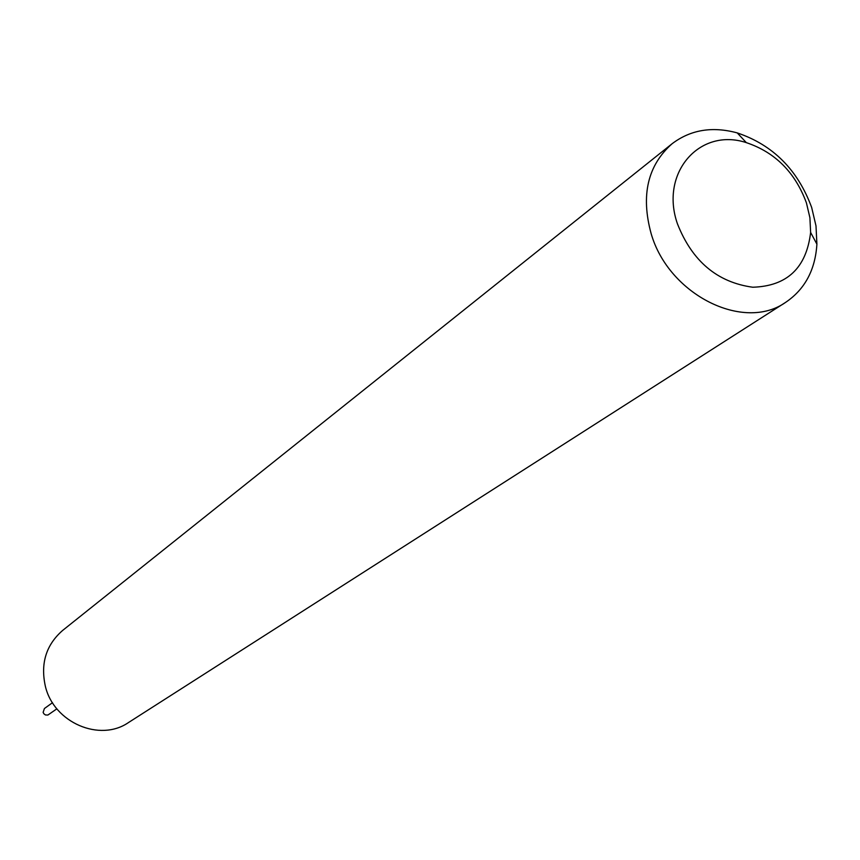 <?xml version="1.0" encoding="UTF-8"?>
<svg xmlns="http://www.w3.org/2000/svg" width="860" height="860" viewBox="0 0 860 860"><rect width="100%" height="100%" fill="white"/><g stroke="black" fill="none" stroke-linecap="round" stroke-linejoin="round"><path stroke-width="1.29" d="M785.674 302.333L128.527 722.518C99.9 742.384 53.911 722.701 45.397 686.409C40.323 663.576 46.064 644.936 62.608 630.466L672.111 143.727C690.601 129.752 712.306 126.141 737.235 132.902C772.946 144.931 797.757 169.785 811.668 207.486L816 225.911L816.903 244.165C815.269 269.943 804.863 289.336 785.674 302.333C743.545 332.132 668.607 294.668 651.138 233.619C640.678 195.317 647.677 165.346 672.111 143.727M806.411 202.842L809.905 217.709L810.625 232.436C806.411 267.901 787.126 286.165 752.758 287.229C717.251 282.349 692.128 261.171 677.4 223.707C659.631 172.763 699.717 127.28 746.319 142.631C775.139 152.306 795.167 172.376 806.411 202.842M56.878 708.833L47.891 715.036L45.44 714.961L43.817 713.725L43.129 712.338L44.419 708.522L52.492 702.695M810.625 232.436L816.903 244.165M746.319 142.631L737.235 132.902"/></g></svg>
